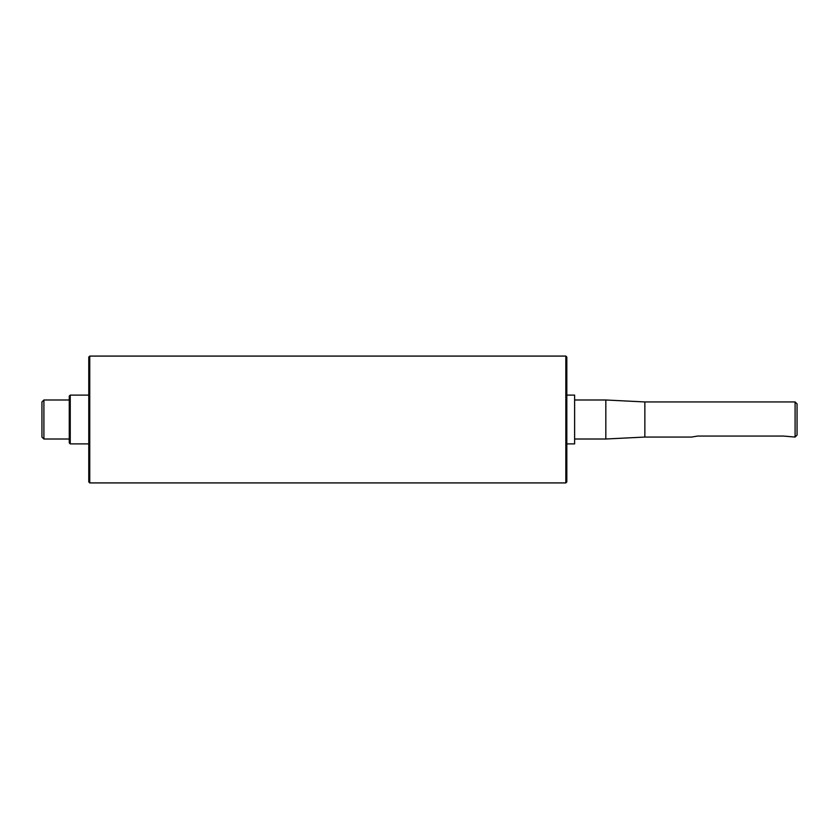<?xml version="1.0" encoding="UTF-8"?>
<svg xmlns="http://www.w3.org/2000/svg" width="839" height="839" viewBox="0 0 839 839"><rect width="100%" height="100%" fill="white"/><g stroke="black" fill="none" stroke-linecap="round" stroke-linejoin="round"><path stroke-width="1.26" d="M795.099 401.944L644.855 401.944L644.855 437.056L691.682 437.056L697.545 436.06L783.395 436.06L795.099 437.056L795.099 401.944L797.05 403.895L797.05 435.105L795.099 437.056M566.818 395.106L574.621 395.106L574.621 443.894L566.818 443.894M574.621 399.993L605.831 399.993L605.831 439.007L574.621 439.007M70.245 395.106L69.27 396.081L69.27 442.919L70.245 443.894L70.245 395.106L88.777 395.106M43.901 399.993L41.95 401.944L41.95 437.056L43.901 439.007L43.901 399.993L69.27 399.993M565.832 356.082L565.832 482.918L89.752 482.918L89.752 356.082L565.832 356.082L566.818 357.068L566.818 481.932L565.832 482.918M89.752 356.082L88.777 357.068L88.777 481.932L89.752 482.918M644.855 401.944L605.831 399.993M644.855 437.056L605.831 439.007M70.245 443.894L88.777 443.894M43.901 439.007L69.27 439.007"/></g></svg>
